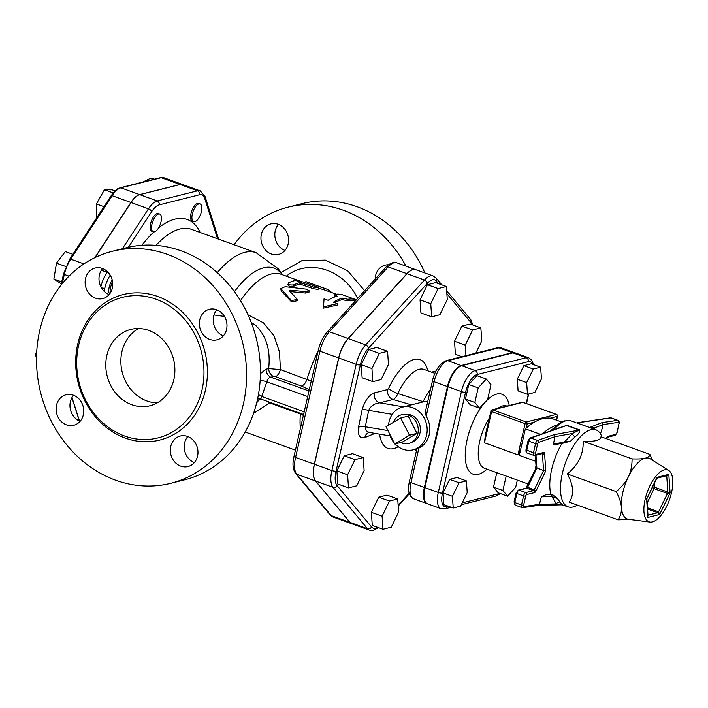 <?xml version="1.0" encoding="UTF-8"?>
<svg xmlns="http://www.w3.org/2000/svg" width="708" height="708" viewBox="0 0 708 708"><rect width="100%" height="100%" fill="white"/><g stroke="black" fill="none" stroke-linecap="round" stroke-linejoin="round"><path stroke-width="1.06" d="M251.216 322.397L255.73 325.468C266.403 335.981 270.713 350.354 268.659 368.585L266.013 369.195L260.429 373.603M257.269 400.339L258.889 399.967L256.668 402.887M112.404 251.269L126.263 247.791A119.634 104.049 75.9 0 1 256.323 338.477A119.634 104.049 75.9 0 1 184.549 479.847L170.681 483.325A119.634 104.049 75.9 0 1 68.481 446.987A119.634 104.049 75.9 0 1 39.736 330.521A119.634 104.049 75.9 0 1 112.404 251.269A119.634 104.049 75.9 0 1 242.463 341.955A119.634 104.049 75.9 0 1 170.681 483.325M187.815 436.526A15.744 13.691 -104.1 0 0 184.62 442.969A15.744 13.691 -104.1 0 0 194.355 462.572M216.834 309.812A15.744 13.691 -104.1 0 0 213.639 316.255A15.744 13.691 -104.1 0 0 223.374 335.858M102.598 268.553A15.744 13.691 -104.1 0 0 99.403 274.996A15.744 13.691 -104.1 0 0 109.138 294.59M73.579 395.259A15.744 13.691 -104.1 0 0 70.384 401.702A15.744 13.691 -104.1 0 0 80.119 421.304M286.351 276.173C308.396 258.154 344.097 269.403 357.584 298.502M234.074 244.738A119.634 104.049 75.9 0 1 288.236 207.117A119.634 104.049 75.9 0 1 406.003 266.155M375.178 279.102A15.744 13.691 75.9 0 1 375.603 275.58A15.744 13.691 75.9 0 1 385.17 265.155A15.744 13.691 75.9 0 1 388.542 264.801M261.367 234.313A15.744 13.691 75.9 0 1 270.934 223.887A15.744 13.691 75.9 0 1 288.05 235.817A15.744 13.691 75.9 0 1 278.598 254.42A15.744 13.691 75.9 0 1 265.155 249.641A15.744 13.691 75.9 0 1 261.367 234.313M424.889 272.978A119.634 104.049 -104.1 0 0 302.095 203.63L288.236 207.117M284.97 250.437A15.744 13.691 75.9 0 1 275.235 230.835A15.744 13.691 75.9 0 1 278.43 224.392M78.65 345.318A72.49 63.047 -104.1 0 0 96.067 415.888A72.49 63.047 -104.1 0 0 157.999 437.907A72.49 63.047 -104.1 0 0 201.488 352.248A72.49 63.047 -104.1 0 0 122.679 297.298A72.49 63.047 -104.1 0 0 78.65 345.318M56.525 405.188A15.744 13.691 -104.1 0 0 60.304 420.508A15.744 13.691 -104.1 0 0 73.747 425.287A15.744 13.691 -104.1 0 0 83.199 406.693A15.744 13.691 -104.1 0 0 66.083 394.754A15.744 13.691 -104.1 0 0 56.525 405.188M85.544 278.474A15.744 13.691 -104.1 0 0 89.323 293.793A15.744 13.691 -104.1 0 0 102.775 298.581A15.744 13.691 -104.1 0 0 112.218 279.979A15.744 13.691 -104.1 0 0 95.102 268.049A15.744 13.691 -104.1 0 0 85.544 278.474M199.78 319.742A15.744 13.691 -104.1 0 0 203.559 335.061A15.744 13.691 -104.1 0 0 217.002 339.84A15.744 13.691 -104.1 0 0 226.454 321.237A15.744 13.691 -104.1 0 0 209.338 309.308A15.744 13.691 -104.1 0 0 199.78 319.742M170.752 446.447A15.744 13.691 -104.1 0 0 174.54 461.775A15.744 13.691 -104.1 0 0 187.983 466.554A15.744 13.691 -104.1 0 0 197.426 447.952A15.744 13.691 -104.1 0 0 180.319 436.022A15.744 13.691 -104.1 0 0 170.752 446.447M300.342 413.295L300.334 413.994A80.278 34.179 109.9 0 0 300.325 428.765M253.561 413.348L269.598 402.861L300.334 413.968M106.846 355.505A39.356 34.232 75.9 0 1 130.75 329.432A39.356 34.232 75.9 0 1 173.54 359.266A39.356 34.232 75.9 0 1 149.928 405.772A39.356 34.232 75.9 0 1 116.307 393.816A39.356 34.232 75.9 0 1 106.846 355.505M138.538 328.539A39.356 34.232 -104.1 0 0 121.918 351.726A39.356 34.232 -104.1 0 0 157.211 402.879M331.158 292.351L331.008 291.908A81.854 34.851 109.9 0 0 325.822 288.758A81.854 34.851 109.9 0 0 323.68 288.156L318.326 286.218A81.854 34.851 -70.1 0 1 320.459 286.82L325.822 288.758M319.972 286.651L305.847 281.598L305.29 283.067M317.52 287.705L318.326 286.218M336.3 294.218L325.282 290.236A80.278 34.179 109.9 0 0 323.184 289.652L317.83 287.714M288.501 282.926C288.191 284.678 289.979 285.324 293.864 284.864A81.854 34.851 -70.1 0 1 300.165 282.536L313.945 287.298L318.503 287.829L316.919 286.908L303.528 282.067L295.192 280.518A81.854 34.851 109.9 0 0 288.501 282.926L287.837 284.855M318.503 287.829L318.104 289.333L313.582 288.784L299.82 284.023A80.278 34.179 109.9 0 0 293.634 286.306C289.784 286.749 287.997 286.103 288.271 284.368M289.289 290.74L290.023 290.174L305.909 291.643L309.166 290.802L306.148 289.13L285.209 286.696L280.757 288.563L291.404 300.537L297.342 299.466L289.191 290.528M309.166 290.802L308.945 292.245L305.732 293.059L289.926 291.537M297.342 299.466L297.351 300.75L291.457 301.767L281.226 291.059L280.757 288.563M334.521 294.457A81.854 34.851 -70.1 0 1 343.23 295.041L356.407 299.803A81.854 34.851 109.9 0 0 347.911 299.298L342.575 298.13A81.854 34.851 109.9 0 0 333.424 302.219L337.442 303.67L323.503 306.812L324.043 298.838L328.061 300.289A81.854 34.851 -70.1 0 1 337.22 296.192L334.521 294.457L334.149 295.953L335.388 296.723M323.689 304.095L324.043 298.838M337.442 303.67L337.274 305.077L323.476 308.113L323.503 306.812M355.239 301.086A80.278 34.179 109.9 0 0 347.548 300.794L342.238 299.617A80.278 34.179 109.9 0 0 334.778 302.714M342.238 299.617L342.575 298.13M347.548 300.794L347.911 299.298M400.71 418.003L408.242 416.118L416.985 433.349L402.294 442.119L394.754 444.013L409.454 435.243L400.71 418.003L386.01 426.774L394.754 444.013M416.985 433.349L409.454 435.243M393.347 422.402A14.797 12.868 75.9 0 1 403.772 414.446A14.797 12.868 75.9 0 1 417.862 433.668A14.797 12.868 75.9 0 1 410.888 442.757A14.797 12.868 75.9 0 1 400.728 442.509M403.772 414.446L406.383 414.295A14.293 12.434 75.9 0 1 419.994 432.871A14.293 12.434 75.9 0 1 413.251 441.65L410.888 442.757M493.503 487.122L502.884 490.502L507.609 496.193L498.237 492.803L493.503 487.122L496.804 472.696M506.185 476.086L502.884 490.502M507.609 496.193L515.69 487.29L517.336 480.113M453.226 508.008L443.845 504.618L443.049 492.918L449.633 479.36L457.032 477.502L466.404 480.891L459.014 482.75L452.421 496.308L453.226 508.008L460.616 506.149L467.209 492.591L466.404 480.891M449.633 479.36L459.014 482.75M443.049 492.918L452.421 496.308M487.653 399.268L490.989 384.683L486.254 379.001L478.183 387.904L474.847 402.48L479.573 408.171L487.653 399.268M474.847 402.48L465.466 399.1L470.2 404.781L479.573 408.171M465.466 399.1L468.802 384.515L478.183 387.904M468.802 384.515L476.882 375.612L486.254 379.001M527.469 394.303L534.859 392.444L541.452 378.886L540.646 367.186L533.248 369.036L526.663 382.594L527.469 394.303L518.088 390.913L517.283 379.214L526.663 382.594M517.283 379.214L523.876 365.655L533.248 369.036M523.876 365.655L531.265 363.797L540.646 367.186M382.993 529.274L372.275 525.407L371.373 512.327L382.09 516.203L382.993 529.274L391.25 527.203L398.622 512.052L397.719 498.972L389.453 501.043L382.09 516.203M371.373 512.327L378.736 497.175L389.453 501.043M378.736 497.175L387.002 495.104L397.719 498.972M348.504 487.874L337.787 484.006L336.893 470.926L344.256 455.775L354.974 459.642L347.61 474.794L348.504 487.874L356.77 485.794L364.133 470.643L363.239 457.563L354.974 459.642M336.893 470.926L347.61 474.794M344.256 455.775L352.522 453.695L363.239 457.563M372.842 381.63L362.124 377.762L361.222 364.682L368.594 349.531L376.851 347.451L387.568 351.327L379.302 353.398L371.939 368.558L372.842 381.63L381.108 379.559L388.471 364.408L387.568 351.327M368.594 349.531L379.302 353.398M361.222 364.682L371.939 368.558M431.65 316.795L420.933 312.927L420.039 299.847L427.402 284.696L435.668 282.616L446.385 286.492L438.119 288.563L430.756 303.723L431.65 316.795L439.916 314.724L447.279 299.572L446.385 286.492M420.039 299.847L430.756 303.723M427.402 284.696L438.119 288.563M475.811 353.221L481.767 340.973L480.865 327.892L472.599 329.972L465.236 345.123L465.961 355.69M465.236 345.123L454.518 341.256L455.421 354.327L461.961 356.699M454.518 341.256L461.881 326.096L472.599 329.972M461.881 326.096L470.147 324.025L480.865 327.892M112.616 282.076A9.443 4.018 109.9 0 0 110.306 293.032M109.59 294.05A9.443 4.018 -70.1 0 1 112.236 280.041M158.256 228.436A9.443 4.018 109.9 0 0 159.716 214.055A9.443 4.018 109.9 0 0 152.724 221.569A9.443 4.018 109.9 0 0 153.3 231.817A9.443 4.018 109.9 0 0 158.256 228.436M153.3 231.817L151.954 231.339A9.443 4.018 -70.1 0 1 151.379 221.091A9.443 4.018 -70.1 0 1 158.371 213.568L159.716 214.055M194.824 221.719A9.443 4.018 109.9 0 0 201.054 212.922A9.443 4.018 109.9 0 0 200.072 203.922A9.443 4.018 109.9 0 0 193.08 211.435A9.443 4.018 109.9 0 0 193.656 221.684A9.443 4.018 109.9 0 0 194.824 221.719M193.656 221.684L192.319 221.197A9.443 4.018 -70.1 0 1 191.744 210.949A9.443 4.018 -70.1 0 1 198.736 203.435L200.072 203.922M154.344 179.204L151.096 178.027L142.494 182.177M36.559 355.655L35.4 355.239L36.816 350.371M36.515 357.398L35.4 355.239M61.729 281.881L53.87 279.041L56.49 263.155L65.322 251.588L72.88 254.314M61.286 283.802L53.87 279.041M65.888 266.553L56.49 263.155M103.979 206.683L96.421 203.948L104.412 189.753L112.121 189.824L115.068 190.886M96.394 218.303L96.421 203.948M113.192 192.921L104.412 189.753M94.863 257.659L130.9 202.47A21.771 9.266 -70.1 0 1 139.644 194.603L180 184.461A21.771 9.266 -70.1 0 1 182.691 184.54A21.771 9.266 -70.1 0 1 182.761 184.567M79.358 420.986L71.924 397.639M79.5 421.048L71.995 397.507M95.111 257.535L131.033 202.515A21.771 9.266 -70.1 0 1 139.777 194.647L180.142 184.514A21.771 9.266 -70.1 0 1 182.823 184.584L200.24 190.877A21.771 9.266 109.9 0 0 197.55 190.806A3.151 2.735 75.9 0 1 199.55 194.744A18.62 7.93 -70.1 0 1 204.674 198.311L217.56 238.773M561.586 421.986L553.293 418.994A86.571 36.86 -70.1 0 0 550.125 418.207A86.571 36.86 109.9 0 0 534.398 422.154A86.571 36.86 -70.1 0 0 526.248 428.075A86.571 36.86 109.9 0 0 525.363 428.862L519.291 455.359L535.372 461.165L535.629 460.041M525.363 428.862L540.54 434.34M557.267 424.897A86.571 36.86 109.9 0 0 542.647 433.606M553.753 428.251A33.055 14.072 109.9 0 0 550.824 430.747M535.629 460.067A33.055 14.072 109.9 0 0 535.372 461.165M520.725 449.102L517.955 454.872L484.467 442.774L485.352 434.96M550.125 418.207L557.523 416.269A1.575 1.575 0 0 0 556.523 414.437A1.575 0.673 109.9 0 0 556.329 414.428A1.575 1.372 75.9 0 1 557.329 416.401L556.47 420.136M556.736 414.658A1.575 0.673 109.9 0 0 556.523 414.437L523.035 402.339A1.575 0.673 -70.1 0 1 523.185 402.454M522.115 402.294L522.115 402.294A1.575 1.372 75.9 0 1 522.84 402.33A1.575 0.673 -70.1 0 1 523.035 402.339A1.575 1.575 0 0 0 522.115 402.294L491.98 409.861A1.575 1.575 0 0 0 490.83 411.029L491.609 411.578A1.575 0.673 -70.1 0 1 492.706 409.897A1.575 1.372 -104.1 0 0 491.98 409.861M526.248 428.075L527.195 423.968A1.575 1.372 -104.1 0 0 526.194 421.995A1.575 0.673 109.9 0 0 525.097 423.667L527.195 423.968L534.398 422.154M491.025 410.897L485.325 435.084M665.971 475.882L666.75 476.165L668.821 474.369L667.06 475.608M647.165 502.928L654.104 488.644L667.502 493.485L670.095 492.954L654.44 487.157A1.575 1.027 -3.9 0 0 652.28 487.582L654.104 488.644A1.575 0.673 109.9 0 0 654.44 487.157L654.201 483.599M647.581 509.061L657.759 512.734L659.635 514.486L658.582 511.831L647.501 507.822M656.874 478.174L657.077 477.316L656.812 478.219L667.113 475.599M656.812 478.219L647.006 498.388M646.891 499.034L648.015 515.389M671.538 492.591A27.55 11.726 -70.1 0 1 650.077 522.07A27.55 11.726 -70.1 0 1 647.324 491.918A27.55 11.726 -70.1 0 1 668.706 470.484A27.55 11.726 -70.1 0 1 671.538 492.591M533.584 364.629L531.708 360.036L528.717 357.797L515.318 352.956A19.771 8.416 109.9 0 0 512.875 352.885L461.74 365.726A19.771 8.416 109.9 0 0 448.005 386.763L424.906 487.635A19.771 8.416 109.9 0 0 427.65 503.848L441.04 508.689A19.771 8.416 109.9 0 1 438.296 492.467A3.151 0.788 12.9 0 0 442.482 493.06L465.59 392.197A16.62 7.08 -70.1 0 1 477.13 374.505L528.274 361.664A16.62 7.08 -70.1 0 1 532.646 364.293M553.444 444.058L555.559 444.527L563.524 443.066A1.575 1.212 -100.4 0 0 564.426 442.049L553.444 444.058L554.93 436.694L553.957 434.712L537.629 440.429L530.929 438.013L566.639 425.508A3.151 1.336 109.9 0 0 566.958 425.34L558.408 428.092M564.462 442.827L570.568 441.137L564.426 442.049L572.471 433.473A3.151 1.673 -130.6 0 0 575.073 436.836C578.507 434.296 580.011 431.986 579.587 429.906L566.958 425.34M538.239 505.388L539.443 504.308L541.355 496.839L545.957 494.724L551.125 494.6A1.575 1.248 88.7 0 1 551.93 496.591L557.417 498.556L552.594 494.653L551.125 494.609M545.957 494.724L550.815 494.007L552.594 494.653M595.012 429.508L594.455 427.959L589.587 427.482L576.949 422.915L610.942 417.915L617.641 420.331L602.092 422.623L603.119 424.588L601.216 432.057L600.021 433.146M611.252 417.941L610.331 417.853A1.575 1.389 81.6 0 1 610.942 417.915A3.151 1.336 -70.1 0 1 611.252 417.941L617.951 420.357A3.151 1.336 109.9 0 0 617.641 420.331A1.575 1.389 -98.4 0 1 618.597 422.313L603.119 424.588L594.455 427.959A3.151 2.903 -24.1 0 0 594.242 429.225M602.092 422.623L589.587 427.482A3.151 1.336 -70.1 0 1 589.313 427.464L590.985 428.057M576.675 422.906A3.151 1.336 -70.1 0 0 576.949 422.915L589.313 427.464M541.355 496.839L551.93 496.591L556.338 503.919A3.151 2.496 136.9 0 1 560.099 502.193L557.417 498.556M538.372 505.379L522.849 507.663A1.575 1.389 81.6 0 0 523.964 506.592L539.443 504.308L556.338 503.919L562.179 504.742M538.301 505.388L561.993 504.831L568.09 506.813A40.922 17.426 109.9 0 0 577.392 505.096M562.444 504.76L560.099 502.193M525.964 449.863L528.044 440.792L535.522 443.757L533.443 452.828L525.964 449.863C525.929 452.067 526.336 453.111 527.186 452.987A3.151 1.336 -70.1 0 1 526.743 450.403L528.823 441.332A3.151 1.336 -70.1 0 1 530.929 438.013A1.575 1.345 -109.3 0 0 530.106 437.995L566.639 425.508L579.277 430.066A3.151 1.336 109.9 0 0 579.587 429.906M553.957 434.712L579.277 430.066L572.471 433.473L554.93 436.694L538.664 442.385A1.575 1.345 70.7 0 0 537.629 440.429A3.151 1.336 109.9 0 0 535.522 443.757L537.611 444.049A1.575 0.673 -70.1 0 1 538.664 442.385M570.568 441.137L575.073 436.836M601.959 437.093A40.922 17.426 109.9 0 0 595.906 429.827A40.922 17.426 109.9 0 0 562.409 473.236A40.922 17.426 109.9 0 0 568.09 506.813M561.984 443.35A40.922 17.426 109.9 0 0 551.691 469.369A40.922 17.426 109.9 0 0 550.815 494.007M536.16 467.607L543.576 470.59L534.274 489.732L527.575 487.308L536.876 468.165L535.983 455.209M523.964 506.592A1.575 0.673 -70.1 0 1 523.593 505.282L525.663 496.211A1.575 0.673 -70.1 0 1 526.761 494.538L534.452 492.609A3.151 1.336 109.9 0 0 536.098 490.794L545.788 470.855L543.576 470.59L542.443 454.067A1.575 1.027 -3.9 0 0 544.602 453.642A3.151 1.336 109.9 0 0 543.638 452.483L535.947 454.421A1.575 0.673 -70.1 0 1 535.531 453.12L537.611 444.049M668.706 470.484L650.386 458.873A32.267 13.735 109.9 0 0 645.236 458.182A32.267 13.735 109.9 0 0 628.377 476.776A32.267 13.735 109.9 0 0 621.394 507.229A32.267 13.735 109.9 0 0 628.562 519.3L650.077 522.07M629.642 519.433L618.119 519.814C620.633 515.796 621.73 511.601 621.394 507.229C621.128 502.884 619.385 497.671 616.181 491.591C621.881 486.777 625.952 481.838 628.377 476.776C630.855 471.732 632.094 465.775 632.076 458.89C638.12 459.12 642.51 458.89 645.236 458.182C648.024 457.501 649.572 456.244 649.9 454.412L652.661 460.306M632.076 458.89L583.18 441.226C594.844 441.801 600.791 440.305 601.012 436.748L649.9 454.412M583.18 441.226C583.604 454.191 578.303 465.094 567.285 473.926C573.657 485.405 574.303 494.812 569.223 502.149L618.119 519.814M567.285 473.926L616.181 491.591M415.667 269.651A22.16 9.434 109.9 0 0 415.605 269.624A22.16 9.434 109.9 0 0 406.923 273.677L348.106 338.512A22.16 9.434 109.9 0 0 338.654 357.965L314.325 464.209A22.16 9.434 109.9 0 0 315.476 480.989L349.956 522.398A22.16 9.434 109.9 0 0 351.885 523.787A22.16 9.434 109.9 0 0 351.947 523.814M300.334 413.994L303.378 415.419M303.599 414.472L260.818 399.02L266.872 381.824C267.403 379.196 268.704 377.647 270.792 377.196A7.868 6.098 77 0 1 266.013 369.195M269.624 402.197A7.868 3.354 -70.1 0 1 269.598 402.861L267.367 401.383M260.128 398.825A7.868 6.142 -103.5 0 0 258.889 399.967L262.951 399.79M260.818 399.02L258.916 398.754A7.868 5.974 -101.8 0 0 257.5 399.312M304.21 411.808L262.031 396.577A7.868 3.797 23.7 0 0 258.402 394.763M307.697 396.569L266.872 381.824A7.868 1.832 12.3 0 0 260.163 380.355M308.98 390.993L270.792 377.196L273.615 376.497A7.868 6.257 75.2 0 1 268.659 368.585L280.439 369.611L279.465 351.894L273.987 335.751L263.482 322.848L248.03 314.839M273.615 376.497L275.571 376.709A7.868 3.354 109.9 0 0 280.439 369.611L311.237 381.108M275.571 376.709L301.502 386.072C303.838 385.214 305.679 382.931 307.033 379.223M318.078 351.23A80.278 34.179 109.9 0 0 307.042 379.187M417.224 448.837L418.87 448.102A22.037 19.169 75.9 0 0 426.172 416.233L425.473 412.808M416.932 448.907L413.198 449.846A22.037 19.169 -104.1 0 0 426.42 423.809A22.037 19.169 -104.1 0 0 402.463 407.1A22.037 19.169 -104.1 0 0 389.073 421.702A22.037 19.169 -104.1 0 0 388.542 425.269M515.043 352.867A19.771 8.416 109.9 0 0 514.787 352.761A19.771 8.416 109.9 0 0 512.344 352.69L461.2 365.532A19.771 8.416 109.9 0 0 447.465 386.577L424.366 487.44A19.771 8.416 109.9 0 0 427.11 503.654A19.771 8.416 109.9 0 0 427.384 503.742M441.739 284.811L436.155 278.102L433.154 275.961L415.738 269.668A22.16 9.434 109.9 0 0 407.056 273.731L348.239 338.566A22.16 9.434 109.9 0 0 338.787 358.018L314.458 464.253A22.16 9.434 109.9 0 0 315.609 481.042L350.088 522.442A22.16 9.434 109.9 0 0 352.018 523.84L369.426 530.133A22.16 9.434 109.9 0 1 367.505 528.734A3.151 2.761 -39.8 0 0 371.523 526.938L337.043 485.538A19.01 8.098 -70.1 0 1 336.052 471.13L360.39 364.894A19.01 8.098 -70.1 0 1 368.496 348.203L427.313 283.368A19.01 8.098 -70.1 0 1 436.411 281.085L438.562 283.66M368.611 432.65A7.868 6.646 -112.2 0 0 364.886 437.526L375.001 433.402M368.62 432.659L370.107 432.579C366.691 431.836 365.08 429.898 365.284 426.774A7.868 2.947 8.9 0 0 358.487 427.313C357.655 435.473 359.788 438.88 364.886 437.526M387.94 430.57L365.284 426.774L368.709 410.392A7.868 1.566 14.4 0 0 362.151 409.622L358.487 427.313M392.267 414.339L368.709 410.392C370.682 405.985 374.346 403.463 379.709 402.843A7.868 6.85 75.9 0 1 374.373 392.878C369.001 395.029 364.93 400.613 362.151 409.622M403.516 406.834L379.709 402.843L393.082 399.48A7.868 6.85 75.9 0 1 387.745 389.524L374.373 392.878M411.392 404.861L393.082 399.48C394.825 398.878 396.418 396.896 397.861 393.542A7.868 1.407 24.8 0 1 388.595 388.55L387.745 389.524M427.782 401.286L423.552 401.799L397.861 393.542A39.356 16.753 -70.1 0 1 424.039 369.426L434.924 373.355M389.232 433.128A22.037 19.169 -104.1 0 0 394.25 443.013M395.073 443.934A22.037 19.169 -104.1 0 0 413.198 449.846M364.655 290.705L347.637 270.775L325.291 260.11L301.652 260.792L281.067 272.589M77.712 344.247A75.004 65.242 -104.1 0 0 159.415 440.146A75.004 65.242 -104.1 0 0 187.505 317.511A75.004 65.242 -104.1 0 0 77.712 344.247M307.104 283.359L307.546 282.165M323.184 289.652L323.68 288.156M313.582 288.784L313.945 287.298M293.634 286.306L293.864 284.864M299.82 284.023L300.165 282.536M300.856 284.191L301.219 282.696M305.732 293.059L305.909 291.643M281.226 291.059L281.28 289.74M291.457 301.767L291.404 300.537M289.935 291.369L290.023 290.174M111.094 196.125A1.575 0.69 33.1 0 1 111.121 195.753A1.575 0.69 33.1 0 1 112.147 195.691A21.771 9.266 -70.1 0 1 120.891 187.824A1.575 1.372 -104.1 0 0 120.165 187.788L160.53 177.646L163.937 177.761A21.771 9.266 -70.1 0 0 161.247 177.69A1.575 1.372 -104.1 0 0 160.53 177.646M139.644 194.603L120.891 187.824L161.247 177.69L180 184.461M62.215 283.704L64.331 274.447L63.552 273.908L60.95 285.289M69.039 276.147L64.331 274.447A21.771 9.266 -70.1 0 1 70.712 259.155A1.575 0.69 -146.9 0 0 69.685 259.208L63.552 273.908M83.916 263.925L70.712 259.155L112.147 195.691L130.9 202.47M159.194 204.877A3.151 2.735 -104.1 0 0 157.194 200.939A21.771 9.266 109.9 0 0 148.45 208.807A3.151 1.381 33.1 0 1 151.707 211.612A18.62 7.93 -70.1 0 1 159.194 204.877L199.55 194.744M107.421 271.642L107.014 272.261A3.151 1.381 33.1 0 1 109.103 273.5M128.422 247.278L151.707 211.612M131.033 202.515L148.45 208.807L122.351 248.774M101.403 287.802A3.151 0.788 12.9 0 0 104.819 288.147A18.62 7.93 -70.1 0 1 110.227 275.155M101.359 270.226L107.014 272.261A21.771 9.266 109.9 0 0 100.828 286.74M104.103 291.298L104.819 288.147M218.613 239.154L204.993 196.382A3.151 2.496 162.3 0 1 204.674 198.311M180.142 184.514L197.55 190.806L157.194 200.939L139.777 194.647M200.187 232.498A99.952 42.56 109.9 0 0 158.636 227.826M153.884 231.923A99.952 42.56 109.9 0 0 141.857 245.295M155.972 245.357A92.084 39.206 -70.1 0 1 191.319 229.295L256.084 252.685A92.084 39.206 109.9 0 0 217.285 272.677M484.06 468.077L484.369 468.2A33.055 14.072 -70.1 0 1 479.776 441.084A33.055 14.072 -70.1 0 1 489.157 418.322M497.883 408.374A33.055 14.072 -70.1 0 1 506.822 406.02L507.008 406.082M492.706 409.897L522.84 402.33L556.329 414.428L526.194 421.995L492.706 409.897M484.467 442.774L491.609 411.578L525.097 423.667L517.955 454.872M509.247 405.525A42.498 18.098 109.9 0 0 489.635 397.923A42.498 18.098 109.9 0 0 467.218 439.314A42.498 18.098 109.9 0 0 487.024 469.165M448.553 506.317L446.845 506.751A16.62 7.08 -70.1 0 1 442.482 493.06M499.521 493.264A16.62 7.08 -70.1 0 1 497.981 493.91L462.2 502.892M528.345 394.082L526.194 403.48M648.006 515.185L657.759 512.734A1.575 0.673 109.9 0 0 658.582 511.831L667.502 493.485A1.575 0.673 109.9 0 0 667.839 491.998L666.75 476.165A1.575 0.673 109.9 0 0 666.626 475.723M670.095 492.954L668.821 474.369L657.077 477.316L646.608 498.848L647.891 517.433L659.635 514.486L670.095 492.954M652.28 487.546L646.926 498.609M465.59 392.197A3.151 0.788 -167.1 0 1 461.404 391.604L438.296 492.467L424.906 487.635M441.04 508.689L444.934 508.84A3.151 2.735 -104.1 0 0 446.845 506.751M461.315 504.724L496.069 495.989A3.151 2.735 -104.1 0 0 497.981 493.91M528.717 357.797A19.771 8.416 109.9 0 0 526.274 357.726A3.151 2.735 75.9 0 1 528.274 361.664M512.875 352.885L526.274 357.726L475.139 370.567A3.151 2.735 75.9 0 1 477.13 374.505M461.74 365.726L475.139 370.567A19.771 8.416 109.9 0 0 461.404 391.604L448.005 386.763M601.216 432.057L599.658 432.659M553.975 429.641A40.922 17.426 -70.1 0 1 571.117 420.879L575.834 422.579M526.717 487.405L527.575 487.308A1.575 0.673 109.9 0 1 526.752 488.219L533.451 490.635L525.761 492.564L519.061 490.148L526.752 488.219A1.575 1.372 75.9 0 0 526.026 488.175L518.336 490.104A1.575 1.372 75.9 0 1 519.061 490.148A3.151 1.336 -70.1 0 0 516.875 493.494L523.575 495.919L521.495 504.99L514.796 502.574L516.875 493.494L516.097 492.954L514.017 502.034L514.796 502.574A3.151 1.336 -70.1 0 0 515.238 505.149L521.929 507.574A3.151 1.336 109.9 0 0 522.239 507.601A1.575 1.389 81.6 0 0 522.849 507.663L521.929 507.574A3.151 1.336 109.9 0 1 521.495 504.99L523.593 505.282M516.291 492.821L518.336 490.104M514.212 501.901L515.238 505.149A3.151 1.336 -70.1 0 0 515.539 505.185M535.531 453.12L533.443 452.828A3.151 1.336 109.9 0 0 533.876 455.412L534.991 455.465A1.575 1.372 -104.1 0 0 535.947 454.421M542.31 453.624A1.575 0.673 -70.1 0 1 542.443 454.067L541.655 453.784M536.098 490.794L534.274 489.732A1.575 0.673 -70.1 0 1 533.451 490.635A1.575 1.372 -104.1 0 1 534.452 492.609M526.761 494.538A1.575 1.372 -104.1 0 0 525.761 492.564A3.151 1.336 109.9 0 0 523.575 495.919L525.663 496.211M534.266 455.421A1.575 1.372 -104.1 0 0 534.991 455.465L542.682 453.527A1.575 1.372 -104.1 0 0 543.638 452.483M545.788 470.855L544.602 453.642M618.597 422.313A1.575 0.673 -70.1 0 1 618.978 423.614L617.093 432.553L614.845 435.402L607.243 437.314A1.575 1.372 75.9 0 0 608.11 436.296A3.151 1.336 109.9 0 0 606.473 438.11L607.154 437.34M618.978 423.614L617.093 432.553M616.898 432.685A1.575 0.673 -70.1 0 1 615.801 434.367A1.575 1.372 75.9 0 1 614.845 435.402M615.801 434.367L608.11 436.296M606.473 438.11L606.216 438.633M349.956 522.398L331.202 515.619A3.151 2.761 140.2 0 1 330.123 514.875L333.123 517.017A22.16 9.434 -70.1 0 1 331.202 515.619L296.723 474.218A22.16 9.434 -70.1 0 1 295.572 457.43A3.151 0.788 -167.1 0 1 294.006 456.35L318.334 350.106A3.151 0.788 12.9 0 0 319.901 351.195A22.16 9.434 -70.1 0 1 329.353 331.742A3.151 1.982 -137.8 0 0 327.185 332.008L386.002 267.173C386.842 265.518 393.551 260.845 396.852 262.845A22.16 9.434 -70.1 0 0 388.17 266.907A3.151 1.982 -137.8 0 0 386.002 267.173M348.106 338.512L329.353 331.742L388.17 266.907L406.923 273.677M315.476 480.989L296.723 474.218A3.151 2.761 140.2 0 1 295.643 473.466L330.123 514.875M314.325 464.209L295.572 457.43L319.901 351.195L338.654 357.965M301.502 386.072L309.281 389.666M299.298 280.846L281.076 274.27A80.278 34.179 109.9 0 0 240.481 300.661M426.172 416.233L434.075 381.736A3.151 0.788 -167.1 0 1 432.508 380.656L425.048 413.251M447.465 386.577L434.075 381.736A19.771 8.416 -70.1 0 1 447.81 360.699A3.151 2.735 -104.1 0 0 446.359 360.611C439.456 363.824 434.845 370.505 432.508 380.656M461.2 365.532L447.81 360.699L498.945 347.858A3.151 2.735 -104.1 0 0 497.494 347.77L501.388 347.92A19.771 8.416 -70.1 0 0 498.945 347.858L512.344 352.69M424.366 487.44L410.967 482.599A3.151 0.788 -167.1 0 1 409.41 481.52C407.401 490.423 408.835 496.193 413.72 498.813A19.771 8.416 -70.1 0 1 410.967 482.599L418.87 448.102M472.944 325.034L470.634 319.512A3.151 2.761 140.2 0 1 470.891 322.494A19.01 8.098 -70.1 0 1 472.077 324.724M436.155 278.102A3.151 2.761 140.2 0 1 436.411 281.085M446.872 293.652L470.891 322.494M433.154 275.961A22.16 9.434 109.9 0 0 424.473 280.023A3.151 1.982 42.2 0 1 427.313 283.368M407.056 273.731L424.473 280.023L365.655 344.858A3.151 1.982 42.2 0 1 368.496 348.203M348.239 338.566L365.655 344.858A22.16 9.434 109.9 0 0 356.204 364.301A3.151 0.788 12.9 0 0 360.39 364.894M338.787 358.018L356.204 364.301L331.866 470.546A3.151 0.788 12.9 0 0 336.052 471.13M314.458 464.253L331.866 470.546A22.16 9.434 109.9 0 0 333.026 487.334A3.151 2.761 -39.8 0 0 337.043 485.538M315.609 481.042L333.026 487.334L367.505 528.734L350.088 522.442M377.541 527.31A19.01 8.098 -70.1 0 1 371.523 526.938M409.136 493.228L398.153 505.335M379.594 434.172A47.224 20.107 109.9 0 0 398.223 446.704M427.791 370.78A47.224 20.107 109.9 0 0 388.595 388.55M436.039 371.019L431.561 372.142M430.561 389.17A39.356 16.753 109.9 0 0 423.287 401.33M282.209 274.677A83.65 35.621 109.9 0 0 234.436 291.652M224.463 316.432L213.993 314.971M245.198 432.013L295.422 450.164M69.685 259.208L111.121 195.753C117.342 187.496 118.148 188.806 120.165 187.788M182.691 184.54L163.937 177.761M204.993 196.382L200.24 190.877M484.369 468.2L528.186 484.024M556.621 420.198L557.523 416.269M444.934 508.84L451.182 507.264M500.423 493.591L496.069 495.989M526.495 403.587L528.69 393.993M563.524 443.066L565.117 442.916M610.331 417.853L577.285 422.711M551.921 430.358L558.674 423.8L564.347 420.853L571.117 420.879M535.345 469.289L536.009 465.572M590.932 428.03L595.906 429.827M536.151 467.669L535.301 455.386M536.151 467.643L525.92 488.219M528.044 440.792L530.106 437.995M527.186 452.987L533.876 455.412M617.951 420.357C618.792 420.233 619.199 421.278 619.173 423.481M318.334 350.106C320.096 342.822 323.052 336.787 327.185 332.008M294.006 456.35C292.254 463.687 292.802 469.395 295.643 473.466M415.605 269.624L396.852 262.845M446.359 360.611L497.494 347.77M409.41 481.52L416.87 448.925M427.11 503.654L413.72 498.813M514.787 352.761L501.388 347.92M470.634 319.512L446.677 290.74M378.417 527.628L373.337 530.354L369.426 530.133M398.206 506.043L409.304 493.803M416.534 450.394L414.277 449.58M423.632 401.781L402.463 407.1M370.116 432.579L390.117 435.933M256.084 252.685L278.368 268.863L282.43 274.757M351.885 523.787L333.123 517.017"/></g></svg>
